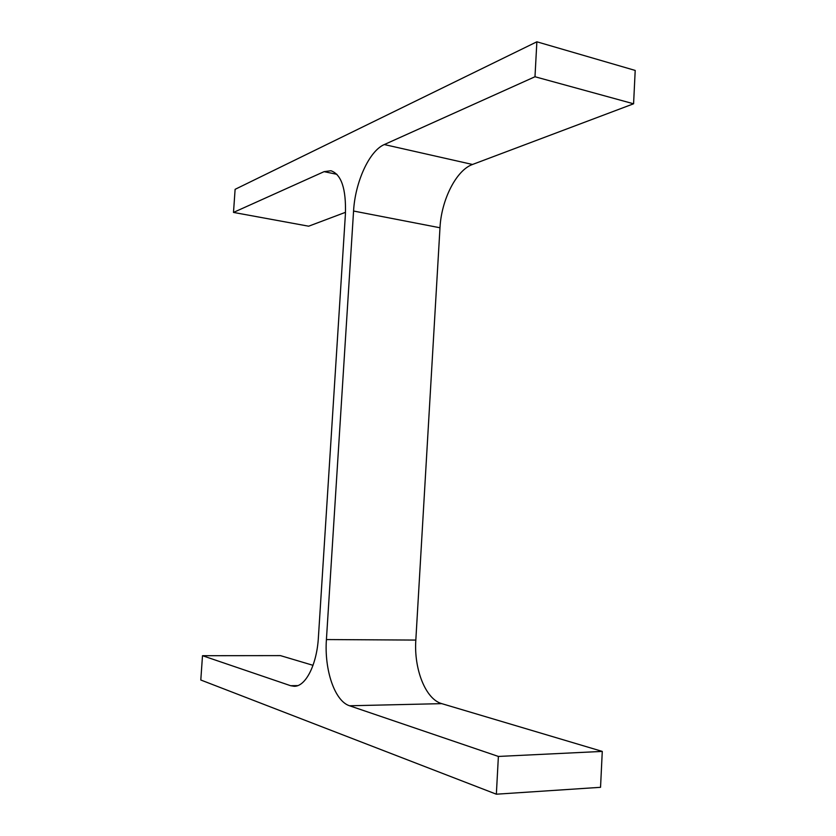 <?xml version="1.0" encoding="UTF-8"?>
<svg xmlns="http://www.w3.org/2000/svg" width="836" height="836" viewBox="0 0 836 836"><rect width="100%" height="100%" fill="white"/><g stroke="black" fill="none" stroke-linecap="round" stroke-linejoin="round"><path stroke-width="1.25" d="M345.414 214.079L318.391 637.534C316.865 664.735 305.6 686.701 294.178 686.283L290.615 685.708L202.5 655.706L200.797 680.002L496.354 794.2L498.381 756.444L349.552 705.772C334.619 701.122 324.211 669.678 326.416 639.561L353.565 211.027C355.122 182.3 369.157 150.982 384.299 144.555L534.988 76.745L536.869 41.8L235.115 189.323L233.495 212.417L324.096 171.652L330.931 170.743C341.391 174.39 346.219 188.842 345.414 214.079M313.03 665.32L280.405 655.612L202.5 655.706M498.381 756.444L602.275 751.407L600.541 787.313L496.354 794.2M602.275 751.407L441.763 703.64L349.552 705.772M534.988 76.745L633.583 103.789L472.507 164.473C456.174 170.231 441.314 200.076 439.987 227.768L415.826 640.073C413.81 669.03 425.524 699.22 441.763 703.64M633.583 103.789L635.203 70.433L536.869 41.8M345.508 212.313L308.651 226.201L233.495 212.417M297.762 685.604L290.615 685.708M415.826 640.073L326.416 639.561M439.987 227.768L353.565 211.027M472.507 164.473L384.299 144.555M336.95 174.327L324.096 171.652"/></g></svg>
